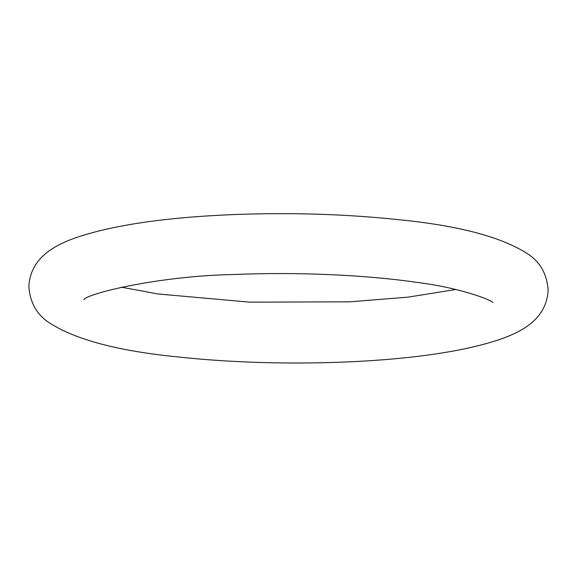 <?xml version="1.0" encoding="UTF-8"?>
<svg xmlns="http://www.w3.org/2000/svg" width="577" height="577" viewBox="0 0 577 577"><rect width="100%" height="100%" fill="white"/><g stroke="black" fill="none" stroke-linecap="round" stroke-linejoin="round"><path stroke-width="0.87" d="M492.902 302.608C492.787 300.487 460.518 287.844 418.044 282.55C366.756 274.948 297.617 271.846 235.322 274.472C156.764 275.849 85.259 294.212 83.917 299.759L83.975 299.701M121.314 287.166L158.011 293.974L249.617 302.146L349.554 301.843L408.076 297.148L455.7 289.495M232.884 214.601C165.036 217.406 112.501 225.167 75.284 237.89C52.637 246.047 30.329 258.9 28.85 286.517C30.018 302.254 36.517 314.133 48.353 322.154C74.339 339.456 117.859 351.076 178.913 357.026C237.493 363.438 308.443 364.779 370.261 360.683C425.487 357.084 468.885 349.936 500.454 339.226C523.757 330.989 546.556 318.273 548.15 290.144C546.982 274.407 540.483 262.528 528.647 254.515C502.661 237.212 459.141 225.585 398.087 219.635C345.327 214.067 290.26 212.386 232.884 214.601"/></g></svg>
